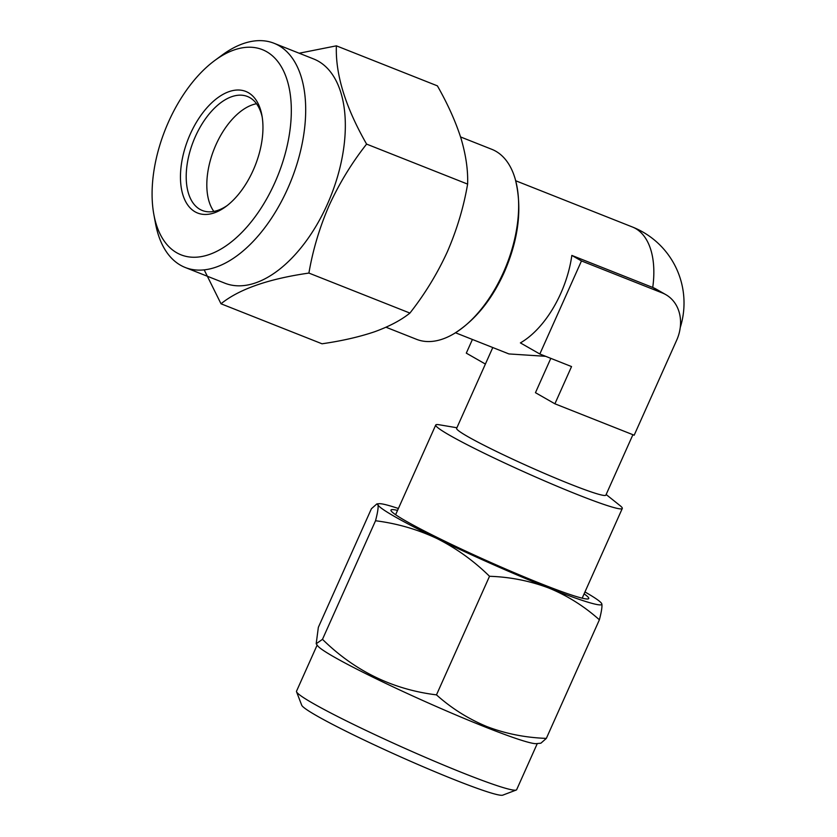 <?xml version="1.0" encoding="UTF-8"?>
<svg xmlns="http://www.w3.org/2000/svg" width="837" height="837" viewBox="0 0 837 837"><rect width="100%" height="100%" fill="white"/><g stroke="black" fill="none" stroke-linecap="round" stroke-linejoin="round"><path stroke-width="1.26" d="M516.199 790.044L502.755 795.15A110.358 7.251 -155.9 0 1 455.579 780.147A110.358 7.251 -155.9 0 1 301.707 705.214L296.549 691.791A120.58 7.92 24.1 0 0 464.661 773.65A120.58 7.92 24.1 0 0 516.199 790.044A120.58 7.92 24.1 0 0 516.659 789.678L537.291 743.549M317.15 645.076L296.518 691.205A120.58 7.92 24.1 0 0 296.549 691.791M397.544 510.413A108.318 7.114 24.1 0 0 391.005 510.58A108.318 7.114 24.1 0 0 542.031 584.121A108.318 7.114 24.1 0 0 588.327 598.853A108.318 7.114 24.1 0 0 584.1 593.862M316.187 643.758L317.683 645.808A120.58 7.92 24.1 0 0 485.481 727.112A120.58 7.92 24.1 0 0 536.381 743.643L540.89 743.193L546.341 738.391C525.458 737.648 505.663 733.725 486.946 726.6C468.239 718.847 451.415 708.269 436.475 694.867C392.72 689.5 354.721 670.992 322.486 639.332L316.187 643.758L318.353 627.321L371.408 508.729L376.838 503.937L377.937 504.763C378.512 507.076 377.717 512.411 375.531 520.75L322.486 639.332M386.014 327.236L416.564 339.33A102.187 56.299 -68.4 0 0 454.072 333.639A102.187 56.299 -68.4 0 0 503.403 272.475A102.187 56.299 -68.4 0 0 515.257 179.16A102.187 56.299 -68.4 0 0 491.821 149.321L460.559 136.944M665.823 294.645L656.187 289.131A38.795 32.266 119.8 0 0 652.734 287.468L571.838 255.421A81.744 45.041 111.6 0 1 560.748 293.452A81.744 45.041 111.6 0 1 520.394 342.898L539.834 354.009L571.545 366.575L554.9 403.8L634.174 435.209L676.662 340.24A38.795 32.266 119.8 0 0 665.823 294.645A38.795 32.266 119.8 0 0 662.37 292.981L581.474 260.935L539.834 354.009M492.784 347.543L456.625 428.366A81.744 5.367 24.1 0 0 494.008 450.264A81.744 5.367 24.1 0 0 570.625 484.267A81.744 5.367 24.1 0 0 605.873 495.127L632.908 434.706M545.63 356.311L508.938 353.936L455.495 332.77M606.145 494.51L620.112 505.674A102.187 6.717 -155.9 0 1 622.299 508.457A102.187 6.717 -155.9 0 1 578.241 494.887A102.187 6.717 -155.9 0 1 482.468 452.388A102.187 6.717 -155.9 0 1 435.742 425.008A102.187 6.717 -155.9 0 1 439.279 424.777L456.908 427.759M274.86 182.633A110.358 60.798 -68.4 0 0 283.356 70.517A110.358 60.798 -68.4 0 0 214.91 60.39A110.358 60.798 -68.4 0 0 168.551 121.836A110.358 60.798 -68.4 0 0 153.862 214.523A110.358 60.798 -68.4 0 0 205.306 255.735A110.358 60.798 -68.4 0 0 274.86 182.633M214.91 60.39L222.213 55.022A120.58 66.426 111.6 0 1 274.044 43.273A120.58 66.426 111.6 0 1 287.708 188.587A120.58 66.426 111.6 0 1 185.228 267.484A120.58 66.426 111.6 0 1 155.504 223.427L153.862 214.523M213.853 211.416A61.31 33.783 111.6 0 1 215.956 144.77A61.31 33.783 111.6 0 1 256.509 103.736M227.214 205.536A61.31 33.783 111.6 0 1 202.303 210.495A61.31 33.783 111.6 0 1 195.345 136.609A61.31 33.783 111.6 0 1 247.459 96.496A61.31 33.783 111.6 0 1 262.222 117.159M253.203 170.246A65.401 36.033 111.6 0 1 225.728 206.666A65.401 36.033 111.6 0 1 185.176 200.66A65.401 36.033 111.6 0 1 190.208 134.223A65.401 36.033 111.6 0 1 231.43 90.909A65.401 36.033 111.6 0 1 261.908 115.328A65.401 36.033 111.6 0 1 253.203 170.246M274.044 43.273L313.687 58.977A120.58 66.426 111.6 0 1 327.351 204.291A120.58 66.426 111.6 0 1 224.871 283.188L185.228 267.484M204.186 269.859L220.999 303.779C239.068 289.152 268.374 278.909 308.905 273.071C312.912 249.761 319.692 227.151 329.255 205.222C339.403 183.198 351.843 162.828 366.596 144.1C345.388 107.01 335.323 74.252 336.38 45.836L299.165 53.223M336.38 45.836L437.395 85.855C447.753 104.05 455.621 121.543 460.999 138.346C465.927 155.012 468.124 170.267 467.611 184.109C463.688 207.126 456.908 229.746 447.261 251.968C437.28 273.72 424.83 294.101 409.921 313.08C400.996 320.247 389.174 326.482 374.463 331.808C359.251 336.945 341.768 340.941 322.015 343.787L220.999 303.779M467.611 184.109L366.596 144.1M409.921 313.08L308.905 273.071M550.809 358.362L535.46 392.689L554.9 403.8M581.474 260.935L571.838 255.421M485.397 364.064L466.303 353.141L472.413 339.477M375.531 520.75C397 523.449 417.485 529.371 436.987 538.536C456.301 548.277 473.815 560.853 489.519 576.285L436.475 694.867M489.519 576.285C510.141 576.965 529.947 580.899 548.915 588.066C567.413 595.682 584.236 606.26 599.386 619.798L546.341 738.391M599.386 619.798C601.562 611.47 602.358 606.134 601.782 603.812L601.437 603.195A122.62 8.056 24.1 0 0 584.948 591.947M398.402 508.498A122.62 8.056 24.1 0 0 379.025 503.707A122.62 8.056 24.1 0 0 377.937 504.763A122.62 8.056 24.1 0 0 436.987 538.536A122.62 8.056 24.1 0 0 548.915 588.066A122.62 8.056 24.1 0 0 601.782 603.812A122.62 8.056 24.1 0 0 601.437 603.195M680.24 327.56A81.744 81.744 0 0 0 632.374 226.984A81.744 45.041 111.6 0 1 635.576 228.522A81.744 45.041 111.6 0 1 652.734 287.468L662.37 292.981M515.257 179.16C522.434 207.932 518.741 239.026 504.188 272.443C491.685 300.075 474.977 320.477 454.072 333.639M582.175 598.173L622.299 508.457M395.619 514.713L435.742 425.008M632.374 226.984L515.707 180.761M379.025 503.707L376.838 503.926"/></g></svg>
